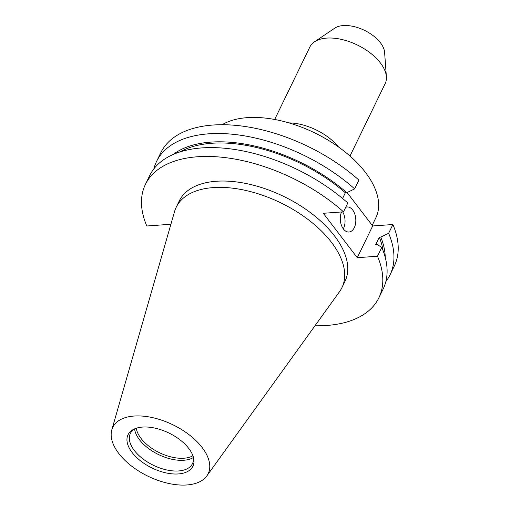<?xml version="1.0" encoding="UTF-8"?>
<svg xmlns="http://www.w3.org/2000/svg" width="510" height="510" viewBox="0 0 510 510"><rect width="100%" height="100%" fill="white"/><g stroke="black" fill="none" stroke-linecap="round" stroke-linejoin="round"><path stroke-width="0.76" d="M341.515 211.975A12.559 7.739 85.9 0 0 341.458 225.35A12.559 7.739 85.9 0 0 348.955 232.018A12.559 7.739 85.9 0 0 354.297 227.658A12.559 7.739 85.9 0 0 354.775 214.002A12.559 7.739 85.9 0 0 347.151 206.964A12.559 7.739 85.9 0 0 345.71 207.296M343.313 228.85A12.559 7.739 85.9 0 0 343.523 228.435A12.559 7.739 85.9 0 0 342.675 211.892M222.118 124.72A92.1 49.623 25.9 0 1 365.377 172.31A92.1 49.623 25.9 0 1 375.87 217.744L372.192 225.331M274.673 119.468L309.851 47.022A41.865 22.555 25.9 0 1 314.498 41.807A41.865 22.555 25.9 0 1 380.396 62.94A41.865 22.555 25.9 0 1 386.389 76.71A41.865 22.555 25.9 0 1 385.165 83.595L349.987 156.041M314.498 41.807L334.783 28.133A29.006 15.631 25.9 0 1 380.441 42.776A29.006 15.631 25.9 0 1 384.597 52.32L386.389 76.71M192.92 455.742A33.488 18.041 25.9 0 1 140.977 438.345A33.488 18.041 25.9 0 1 136.285 428.241M193.462 457.457A34.527 18.602 25.9 0 1 139.504 439.767A34.527 18.602 25.9 0 1 134.602 428.878M193.469 457.489A34.527 18.602 25.9 0 1 192.499 463.59A34.527 18.602 25.9 0 1 166.368 469.869A34.527 18.602 25.9 0 1 134.308 450.457A34.527 18.602 25.9 0 1 130.375 433.423A34.527 18.602 25.9 0 1 134.57 428.891M188.789 448.469A36.051 19.425 25.9 0 1 193.736 458.688A36.051 19.425 25.9 0 1 171.755 473.815A36.051 19.425 25.9 0 1 132.147 452.542A36.051 19.425 25.9 0 1 133.461 429.42A36.051 19.425 25.9 0 1 188.789 448.469M118.811 453.505A53.027 28.566 25.9 0 1 111.811 429.841A53.027 28.566 25.9 0 1 150.622 417.225A53.027 28.566 25.9 0 1 202.126 447.506A53.027 28.566 25.9 0 1 206.799 475.964A53.027 28.566 25.9 0 1 165.763 482.76A53.027 28.566 25.9 0 1 118.811 453.505M111.811 429.841L174.547 211.573A92.1 49.623 25.9 0 1 176.211 207.232A92.1 49.623 25.9 0 1 245.903 190.485A92.1 49.623 25.9 0 1 331.417 242.25A92.1 49.623 25.9 0 1 341.91 287.691A92.1 49.623 25.9 0 1 339.526 291.682L206.799 475.964M176.211 207.232L179.29 200.889A92.1 49.623 25.9 0 1 248.982 184.142A92.1 49.623 25.9 0 1 334.496 235.907A92.1 49.623 25.9 0 1 344.989 281.348L341.91 287.691M170.901 224.26L146.791 225.994A129.776 69.921 25.9 0 1 145.401 184.429A129.776 69.921 25.9 0 1 343.51 211.828L323.295 213.288L357.274 257.697L377.489 256.237L381.786 247.388L377.19 244.5L375.723 244.609L379.325 237.182L380.791 237.08L388.633 233.293L392.898 224.515A129.776 69.921 25.9 0 1 394.287 266.08L390.022 274.858A129.776 69.921 25.9 0 1 385.866 281.545M153.854 168.887A129.776 69.921 25.9 0 1 156.538 161.485L160.803 152.707A129.776 69.921 25.9 0 1 358.912 180.106L354.648 188.885L346.806 192.672L345.346 192.774L342.573 198.486M392.898 224.515L372.683 225.968L347.093 192.531M388.633 233.293A129.776 69.921 25.9 0 1 390.022 274.858M156.538 161.485A129.776 69.921 25.9 0 1 354.648 188.885M380.791 237.08A122.158 65.815 25.9 0 1 385.241 257.403M173.215 154.447A122.158 65.815 25.9 0 1 346.806 192.672M379.325 237.182A120.366 64.853 25.9 0 1 383.029 250.474M180.03 151.903A120.366 64.853 25.9 0 1 345.346 192.774M381.786 247.388A129.776 69.921 25.9 0 1 383.182 288.953L378.885 297.802A129.776 69.921 25.9 0 1 314.976 325.762M145.401 184.429L149.698 175.58A129.776 69.921 25.9 0 1 347.807 202.98L343.51 211.828M377.489 256.237A129.776 69.921 25.9 0 1 378.885 297.802M372.683 225.968L357.274 257.697M288.934 122.891A41.865 22.555 25.9 0 1 338.481 146.95"/></g></svg>
